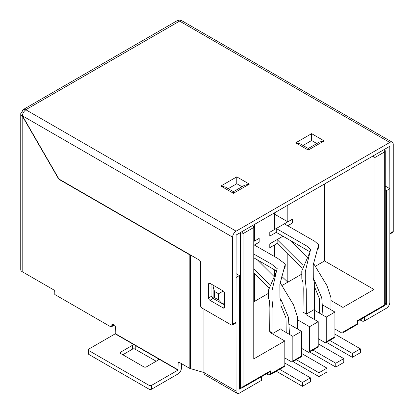 <?xml version="1.0" encoding="UTF-8"?>
<svg xmlns="http://www.w3.org/2000/svg" width="414" height="414" viewBox="0 0 414 414"><rect width="100%" height="100%" fill="white"/><g stroke="black" fill="none" stroke-linecap="round" stroke-linejoin="round"><path stroke-width="0.62" d="M270.119 332.499L284.816 340.981L284.816 365.671A1.889 1.092 60 0 1 284.428 366.535L270.063 374.83A1.889 1.092 -120 0 0 270.456 373.961L270.456 370.877L269.121 372.289L242.671 387.556A1.889 1.092 -120 0 0 243.065 386.692A1.889 1.092 180 0 1 240.389 386.692L239.385 386.112M284.816 340.981L253.766 358.912L253.766 227.457A1.889 1.092 60 0 0 252.783 225.397M334.926 329.026L341.607 332.882A1.889 1.092 60 0 0 342.554 332.975L356.915 324.685A1.889 1.889 0 0 0 357.862 323.049A1.889 1.092 180 0 1 357.308 323.82L357.308 320.731L357.862 321.052L357.862 323.049M318.226 338.668L324.907 342.528A1.889 1.092 60 0 0 325.849 342.621L334.538 337.607A1.889 1.092 -120 0 0 334.926 336.742L334.926 312.052L326.242 317.067L326.242 341.757A1.889 1.092 60 0 1 325.849 342.621M306.37 314.852L318.226 321.699L309.537 326.713L309.537 351.398A1.889 1.092 -120 0 1 309.149 352.262A1.889 1.092 -120 0 1 308.202 352.169L301.521 348.314M289.552 324.431L301.521 331.34L292.838 336.354L292.838 361.039A1.889 1.092 -120 0 1 292.444 361.908A1.889 1.092 -120 0 1 291.497 361.815L284.816 357.955M301.521 331.34L301.521 356.024A1.889 1.092 60 0 1 301.128 356.894L292.444 361.908M292.838 336.354L281.049 329.549M309.537 326.713L297.583 319.81M314.392 310.226L326.242 317.067M334.926 312.052L322.956 305.144M330.993 300.523L342.942 307.426L342.942 332.111A1.889 1.092 60 0 1 342.554 332.975M315.846 265.985L324.56 260.949L373.997 289.495L342.942 307.426M282.441 285.272L301.78 274.104M253.766 301.827L268.443 293.35M373.997 289.495L373.997 158.039A1.889 1.092 -120 0 0 373.014 155.98M318.226 321.699L318.226 346.383A1.889 1.092 -120 0 1 317.833 347.248L309.149 352.262M274.461 212.879L274.461 229.547L269.788 232.244L269.788 236.104L276.262 232.363L276.262 228.507L284.335 223.845L292.501 219.13L292.501 222.991L287.658 225.785L292.501 222.991L292.501 219.13L287.823 221.832L287.823 205.168M254.419 224.455L254.419 241.119L259.097 238.417L259.097 242.273L254.32 245.031L259.164 242.237L259.164 238.381L253.766 241.497M287.823 254.015L287.823 282.162L281.82 276.449M324.56 260.949L324.56 183.961M253.766 300.823L254.419 301.444L254.419 273.302M274.461 276.298L274.461 270.026M274.461 256.53L274.461 244.974L269.788 247.675L269.788 243.82L283.026 236.177L277.137 239.577L302.696 265.027M253.766 240.741L254.419 241.119M275.703 270.632L276.48 271.367M274.461 214.116L287.823 221.832M241.952 387.799L239.385 389.124L239.385 275.564L235.98 273.597M235.98 277.452L236.047 391.049A4.911 2.836 120 0 0 237.067 393.3A4.911 2.836 120 0 0 239.52 393.057L261.436 380.404L261.436 376.724M179.459 362.467L178.123 363.238A1.889 1.092 60 0 1 178.512 362.374A1.889 1.092 60 0 1 179.459 362.467L189.188 368.087A4.911 2.836 180 0 0 190.456 368.615L203.998 372.548A4.911 2.836 -60 0 0 205.018 374.799L237.067 393.3M181.461 363.627L181.461 367.948A4.911 2.836 120 0 1 177.989 373.961L151.664 389.16A1.889 1.092 180 0 1 148.993 389.16L88.865 354.446A1.889 1.092 180 0 1 88.311 353.675L88.311 349.814A1.889 1.092 180 0 1 88.865 349.043L115.185 333.85L115.32 326.982A1.889 1.092 60 0 0 113.985 324.669L113.182 324.203L111.847 324.974L111.847 325.901A1.889 1.092 60 0 1 111.454 326.765A1.889 1.092 60 0 1 110.512 326.672L54.788 294.504L54.788 292.036A1.889 1.092 60 0 0 53.453 289.722L25.663 273.675A4.911 2.836 -120 0 1 25.642 273.664M111.847 324.974A1.889 1.092 60 0 1 112.235 324.11A1.889 1.092 60 0 1 113.182 324.203M178.123 363.238L177.989 370.106L151.664 385.305A1.889 1.092 180 0 1 148.993 385.305L88.865 350.591A1.889 1.092 180 0 1 88.311 349.814M232.642 237.181L22.454 115.832L58.54 178.336A1.889 1.092 -120 0 0 59.487 179.334L199.232 260.018A1.889 1.092 -120 0 1 200.573 262.331L200.573 305.687A1.889 1.092 -120 0 0 201.908 308L231.302 324.974A1.889 1.092 -120 0 0 232.249 325.068A1.889 1.092 -120 0 0 232.642 324.203L232.642 237.181A4.911 2.836 -60 0 1 236.115 231.162L389.776 142.447A4.911 2.836 -60 0 1 392.234 142.204L182.051 20.855A4.911 2.836 120 0 0 179.593 21.098L25.663 109.813A4.911 2.836 -120 0 0 23.205 109.57A4.911 2.836 -120 0 0 22.185 111.821A4.911 2.836 180 0 0 20.747 113.824A4.911 2.836 180 0 0 22.185 115.832L58.405 178.569A1.889 1.092 60 0 0 59.352 179.567L189.188 254.527A4.911 2.836 0 0 0 190.456 255.055L190.823 255.159M22.454 115.677L22.185 115.832L22.185 271.667L53.453 289.722M236.047 277.489L239.385 275.564M122.803 354.757L132.558 349.121A1.889 1.092 180 0 1 134.514 348.862L156.213 361.231M158.66 358.948A1.889 1.092 180 0 1 158.764 359.305A1.889 1.092 180 0 1 158.215 360.076L146.452 366.866A1.889 1.092 180 0 1 143.782 366.866L120.8 353.597A1.889 1.092 180 0 1 120.246 352.826A1.889 1.092 180 0 1 120.8 352.055L132.558 345.266A1.889 1.092 180 0 1 134.514 345.007L177.989 370.106M22.454 115.832A4.911 2.836 -60 0 1 25.927 109.813L25.663 109.813M232.249 325.068L235.587 323.137A1.889 1.092 -120 0 0 235.98 322.273L236.115 235.023L389.776 146.302L389.91 233.403A1.889 1.092 60 0 1 389.843 233.848M392.234 142.204A4.911 2.836 -60 0 1 393.253 144.455L393.253 231.473A1.889 1.092 60 0 1 392.86 232.342L389.843 234.081M23.407 112.525L22.185 111.821M385.253 303.772L386.505 304.186L386.505 190.626L385.253 189.902M386.505 190.626L389.843 188.696L385.253 186.046M389.843 188.696L389.843 302.256A4.911 2.836 120 0 1 386.371 308.275L364.455 320.928A1.889 1.092 180 0 1 361.784 320.928L359.932 319.856M386.371 304.414L384.875 305.278M179.593 20.943A4.911 2.836 -120 0 0 177.135 20.7L23.205 109.57M22.185 271.667A4.911 2.836 180 0 1 20.747 269.664L20.747 113.824M316.839 143.539L311.607 140.517L303.038 145.469M308.27 150.085L324.167 140.905L319.442 142.033L308.27 148.486L300.435 143.963L295.71 142.835L308.27 150.085L308.27 148.486M324.167 140.905L311.607 133.655L311.607 140.517M209.924 300.29L223.286 308A1.889 1.092 -120 0 0 224.233 308.099A1.889 1.092 -120 0 0 224.621 307.229L224.621 293.345A1.889 1.092 -120 0 0 223.286 291.032L209.924 283.316A1.889 1.092 -120 0 0 208.977 283.223A1.889 1.092 -120 0 0 208.589 284.087L208.589 297.971A1.889 1.092 -120 0 0 209.924 300.29L214.535 297.625L218.54 299.943L218.54 293.769L214.535 291.456L214.535 297.625M211.927 284.475L211.927 296.046A1.889 1.092 -120 0 0 213.153 298.287M222.918 303.933L224.621 304.916M261.99 376.404L261.99 379.633A1.889 1.092 180 0 1 261.436 380.404M242.014 186.74L236.782 183.718L228.212 188.67M233.439 193.286L233.439 191.687L225.609 187.164L220.885 186.036L233.439 193.286L249.342 184.106L244.617 185.234L233.439 191.687M249.342 184.106L236.782 176.856L236.782 183.718M224.621 304.036L221.883 303.467L218.54 299.943M223.286 291.032L218.54 293.769M213.365 285.303L213.153 286.798L214.535 291.456M309.915 251.79L276.262 232.363L269.788 236.104L269.788 232.244L276.262 228.507L306.702 245.983L310.578 249.456L305.304 271.656L305.263 279.693L306.267 289.345L306.37 314.076L303.032 312.146L303.203 288.718L302.919 282.043L301.822 278.964L301.78 270.999L309.615 252.819M284.335 223.845L314.775 241.321L318.645 244.793L313.217 264.991L313.284 278.565L314.309 282.239L314.392 309.449L306.37 314.076M318.645 244.793L318.454 248.022L316.958 250.703M314.392 309.449L314.392 319.484M312.963 350.058L335.77 363.223L335.77 367.083L309.625 351.988M318.226 343.837L343.786 358.596L335.77 363.223M343.786 358.596L343.786 362.452L335.77 367.083M277.137 243.432L277.137 239.577L269.788 243.82L269.788 247.675L277.137 243.432L301.816 267.993M313.207 278.301L313.408 278.632M314.329 280.185L321.771 297.857L322.972 315.178M314.278 286.126L319.38 298.613L319.629 313.253M291.089 240.886L307.597 257.363M313.351 263.107L327.039 285.758L330.977 297.826L330.983 309.775M334.926 334.145L360.382 348.842L360.382 352.697L352.366 357.323L326.372 342.321M329.715 340.391L352.366 353.468L352.366 357.323M360.382 348.842L352.366 353.468M253.766 244.71L277.706 258.377L285.308 264.039L279.88 284.237L279.947 297.811L280.971 301.485L281.049 328.695L273.033 333.322L269.695 331.397L269.866 307.969L269.581 301.294L268.484 298.215L268.443 290.245L276.278 272.065L271.967 290.907L271.926 298.939L272.929 308.596L273.033 334.181M253.766 254.046L271.594 264.184L277.24 268.702L276.278 272.065M253.766 257.772L276.578 271.035M285.308 264.039L285.111 267.268L283.621 269.949M281.049 328.695L281.049 338.807M279.626 369.309L302.432 382.474L302.432 386.329L276.288 371.234M284.816 363.047L310.448 377.842L302.432 382.474M310.448 377.842L310.448 381.703L302.432 386.329M253.766 268.707L269.317 284.34M280.992 299.586L288.377 317.181L289.567 334.465M253.766 272.65L268.479 287.342M280.94 305.573L285.991 317.952L286.224 332.535M257.487 259.971L274.218 276.676M279.993 282.441L293.645 305.071L297.573 317.129L297.578 329.063M301.521 353.432L326.977 368.124L326.977 371.984L318.961 376.611L292.967 361.603M296.305 359.678L318.961 372.755L318.961 376.611M326.977 368.124L318.961 372.755M266.999 373.511L267.78 373.961A1.889 1.092 180 0 0 270.456 373.961L284.816 365.671M240.772 232.332A1.889 1.092 120 0 0 240.389 233.636A1.889 1.092 0 0 0 243.065 233.636L253.766 227.457M242.081 231.576A1.889 1.092 -120 0 1 243.065 233.636L243.065 386.692L270.456 370.877M292.838 361.039L301.521 356.024M342.942 332.111L357.308 323.82A1.889 1.092 60 0 1 356.915 324.685M373.997 158.039L384.699 151.86L384.699 304.916L357.308 320.731M326.242 341.757L334.926 336.742M309.537 351.398L318.226 346.383M266.445 373.832L268.174 374.83A1.889 1.092 120 0 1 267.78 373.961L267.78 373.061M239.452 233.092L240.389 233.636L240.389 386.692A1.889 1.092 120 0 0 240.782 387.556A1.889 1.889 0 0 0 242.671 387.556M383.716 149.806A1.889 1.092 60 0 1 384.699 151.86A1.889 1.092 0 0 0 385.253 151.089A1.889 1.889 0 0 0 384.316 149.459M385.253 304.145A1.889 1.092 180 0 1 384.699 304.916A1.889 1.092 60 0 1 384.311 305.786A1.889 1.889 0 0 0 385.253 304.145L385.253 151.089M236.047 391.049L203.998 372.548L203.998 309.211M115.32 333.617L178.123 369.873M189.188 254.527L189.188 368.087M190.456 255.055L190.456 368.615M203.952 309.18L203.952 372.528M115.185 333.85L134.514 345.007M235.98 322.273L232.642 324.203M389.91 233.403L393.253 231.473M236.782 176.856L220.885 186.036M311.607 133.655L295.71 142.835M236.115 231.162L25.927 109.813M389.776 142.447L179.593 21.098M385.253 303.462L386.505 304.186M364.455 320.928L364.455 317.243M59.352 179.567L59.621 179.412M361.784 318.785L361.784 320.928M151.664 389.16L151.664 385.305M88.865 354.446L88.865 350.591M148.993 389.16L148.993 385.305M135.228 349.121L135.228 345.421M158.215 360.076L158.215 358.69M132.558 349.121L132.558 345.266M120.8 353.597L120.8 352.055M224.621 307.229L223.286 308M211.927 296.046L208.589 297.971M209.924 283.316L208.589 284.087M111.847 325.901L113.985 324.669M268.174 374.83A1.889 1.889 0 0 0 270.063 374.83M239.385 386.754L240.782 387.556M384.311 305.786L357.862 321.052M221.883 303.467L213.153 298.427L213.153 286.798M114.455 325.037L111.454 326.765"/></g></svg>
